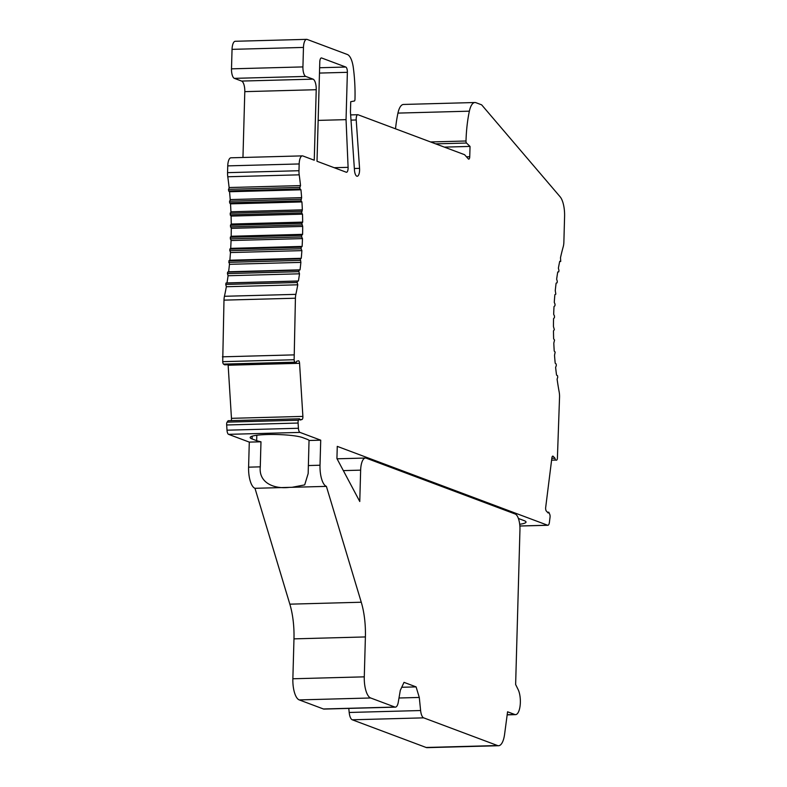 <?xml version="1.0" encoding="UTF-8"?>
<svg xmlns="http://www.w3.org/2000/svg" width="787" height="787" viewBox="0 0 787 787"><rect width="100%" height="100%" fill="white"/><g stroke="black" fill="none" stroke-linecap="round" stroke-linejoin="round"><path stroke-width="1.18" d="M564.584 216.464L563.876 242.101A9.375 3.453 -91.5 0 1 563.226 246.744A140.568 51.745 88.5 0 0 560.492 257.713L560.728 261.461L559.714 261.323A140.568 51.745 88.5 0 0 558.386 268.18L558.967 270.462L558.721 271.889L557.737 271.987A140.568 51.745 88.5 0 0 556.645 279.169L557.294 281.313L557.088 282.808L556.114 283.143A140.568 51.745 88.5 0 0 555.268 290.59L555.829 294.131L554.874 294.692A140.568 51.745 88.5 0 0 554.274 302.356L555.042 304.185L554.943 305.769L554.018 306.556A140.568 51.745 88.5 0 0 553.674 314.377L554.491 316.03L554.442 317.643L553.556 318.646A140.568 51.745 88.5 0 0 553.458 326.566L554.333 329.645L553.477 330.865A140.568 51.745 88.5 0 0 553.645 338.823L554.55 340.082L553.802 343.122A140.568 51.745 88.5 0 0 554.225 351.051L555.16 352.104L554.52 355.33A140.568 51.745 88.5 0 0 555.189 363.171L556.143 363.997L556.311 365.591L555.612 367.381A140.568 51.745 88.5 0 0 556.537 375.084L557.511 375.684L557.727 377.239L557.098 379.206A140.568 51.745 88.5 0 0 559.173 391.975A9.375 3.453 -91.5 0 1 559.547 397.002L557.393 458.408A2.814 1.033 -91.5 0 1 556.488 460.169A2.814 1.033 -91.5 0 1 556.439 460.169L555.327 460.07L554.992 458.241L553.192 456.312A2.814 1.033 88.5 0 0 552.789 456.116A2.814 1.033 88.5 0 0 551.884 457.877L545.686 507.408A2.814 1.033 88.5 0 0 546.345 511.068L548.155 512.986L548.814 512.209L549.749 514.373A2.528 0.935 -91.5 0 1 550.015 517.472L549.405 522.342A4.683 1.722 -91.5 0 1 547.89 525.273A4.683 1.722 -91.5 0 1 547.634 525.234L337.269 446.377L336.925 458.546L359.767 501.506L360.643 470.144A14.058 5.175 -91.5 0 1 365.434 458.034A14.058 5.175 -91.5 0 1 366.211 458.162L515.16 514A14.058 5.175 -91.5 0 1 519.951 529.858L515.633 684.513L518.102 689.501A14.058 5.175 -91.5 0 1 520.187 705.083A14.058 5.175 -91.5 0 1 515.564 714.635A14.058 5.175 -91.5 0 1 514.787 714.498L507.576 711.792L504.595 734.281A18.74 6.896 -91.5 0 1 498.574 745.722A18.74 6.896 -91.5 0 1 497.551 745.545L423.681 717.852A9.375 3.453 -91.5 0 1 420.612 710.533L419.284 697.449L416.087 686.884L404.016 682.359L400.308 690.347L398.281 702.161A9.375 3.453 -91.5 0 1 395.379 707.139A9.375 3.453 -91.5 0 1 394.867 707.051L370.657 697.98A18.74 6.896 -91.5 0 1 364.283 676.84L365.394 636.939A46.856 17.245 88.5 0 0 361.263 602.232L326.398 486.376A18.74 6.896 -91.5 0 1 320.014 465.225L320.722 440.179L309.035 440.494L308.17 473.528L304.677 484.9L292.046 487.301L254.978 488.304A18.74 6.896 -91.5 0 1 248.594 467.163L249.292 442.107L228.574 434.345A4.683 1.722 -91.5 0 1 227 430.194L226.676 424.98A2.528 0.935 -91.5 0 1 227.109 422.137L228.141 420.72L299.562 418.792L300.162 420.042L302.041 419.491A2.814 1.033 88.5 0 0 302.887 416.402L299.562 363.299A2.814 1.033 88.5 0 0 298.47 360.79A2.814 1.033 88.5 0 0 298.371 360.8L296.492 361.351L296.069 362.896L294.977 362.168A2.814 1.033 -91.5 0 1 294.131 359.738L295.42 298.214A9.375 3.453 -91.5 0 1 295.863 294.358A140.568 51.745 88.5 0 0 297.761 284.796L297.181 282.523L297.427 281.087L298.411 280.989A140.568 51.745 88.5 0 0 299.503 273.807L298.853 271.672L299.06 270.177L300.034 269.843A140.568 51.745 88.5 0 0 300.88 262.386L300.319 258.854L301.273 258.293A140.568 51.745 88.5 0 0 301.874 250.62L301.106 248.79L301.205 247.216L302.129 246.42A140.568 51.745 88.5 0 0 302.474 238.599L301.657 236.956L301.706 235.343L302.592 234.339A140.568 51.745 88.5 0 0 302.69 226.42L301.815 223.341L302.67 222.111A140.568 51.745 88.5 0 0 302.503 214.162L301.598 212.903L302.346 209.854A140.568 51.745 88.5 0 0 301.923 201.925L300.988 200.882L301.628 197.655A140.568 51.745 88.5 0 0 300.959 189.805L300.004 188.978L299.837 187.395L300.536 185.594A140.568 51.745 88.5 0 0 299.198 174.832A9.375 3.453 -91.5 0 1 298.981 170.72L299.168 163.952A9.375 3.453 -91.5 0 1 302.365 155.875A9.375 3.453 -91.5 0 1 302.877 155.964L314.249 160.223L316.226 89.708A9.375 3.453 88.5 0 0 313.029 79.143L305.789 76.428A8.431 3.109 -91.5 0 1 302.926 66.915L303.467 47.427A9.375 3.453 -91.5 0 1 306.664 39.35A9.375 3.453 -91.5 0 1 307.176 39.439L347.362 54.5A18.74 6.896 -91.5 0 1 353.324 67.672A74.972 27.594 -91.5 0 1 354.976 99.388A1.879 0.689 -91.5 0 1 354.376 101.002L350.727 101.71L350.441 111.911L354.465 170.09A7.024 2.587 88.5 0 0 357.2 176.249A7.024 2.587 88.5 0 0 359.561 168.359L356.216 119.978A4.683 1.722 -91.5 0 1 357.79 114.715A4.683 1.722 -91.5 0 1 358.046 114.764L464.576 154.695L468.363 158.935A2.814 1.033 88.5 0 0 468.786 159.151A2.814 1.033 88.5 0 0 469.741 156.731L470.036 146.421L466.494 143.027A1.879 0.689 -91.5 0 1 466.002 141.001A74.972 27.594 -91.5 0 1 469.367 111.174A18.74 6.896 -91.5 0 1 474.915 102.517A18.74 6.896 -91.5 0 1 475.938 102.694L481.644 104.838L560.088 196.75A18.74 6.896 -91.5 0 1 564.584 216.464M299.562 418.792L298.529 420.209A2.528 0.935 -91.5 0 0 298.096 423.042L298.421 428.266A4.683 1.722 -91.5 0 0 299.995 432.407L320.722 440.179M345.778 67.033L321.637 57.982A4.683 1.722 88.5 0 0 321.381 57.943A4.683 1.722 88.5 0 0 319.788 61.976L317.013 161.266L346.26 172.225A4.683 1.722 88.5 0 0 346.516 172.264A4.683 1.722 88.5 0 0 348.1 167.336L346.044 119.644L347.372 72.315A4.683 1.722 88.5 0 0 345.778 67.033L319.62 67.741M346.044 119.644L318.155 120.391M395.517 128.802A74.972 27.594 -91.5 0 1 397.947 113.102A18.74 6.896 -91.5 0 1 403.495 104.455L474.915 102.517M242.957 157.479L244.796 91.646A9.375 3.453 88.5 0 0 241.609 81.071L234.369 78.356A8.431 3.109 -91.5 0 1 231.496 68.843L232.047 49.355A9.375 3.453 -91.5 0 1 235.244 41.278L306.664 39.35M296.069 362.896L224.649 364.824L223.547 364.106A2.814 1.033 -91.5 0 1 222.711 361.666L223.99 300.142A9.375 3.453 -91.5 0 1 224.443 296.286A140.568 51.745 88.5 0 0 226.341 286.734L225.761 284.451L226.007 283.025L226.99 282.927A140.568 51.745 88.5 0 0 228.082 275.745L227.433 273.601L227.63 272.105L228.604 271.771A140.568 51.745 88.5 0 0 229.46 264.324L228.899 260.782L229.853 260.222A140.568 51.745 88.5 0 0 230.453 252.558L229.774 249.145L230.709 248.358A140.568 51.745 88.5 0 0 231.053 240.537L230.276 237.271L231.171 236.267A140.568 51.745 88.5 0 0 231.27 228.348L230.394 225.269L231.25 224.049A140.568 51.745 88.5 0 0 231.083 216.091L230.178 214.831L230.925 211.792A140.568 51.745 88.5 0 0 230.502 203.863L229.568 202.81L230.207 199.583A140.568 51.745 88.5 0 0 229.538 191.743L228.574 190.916L229.106 187.532A140.568 51.745 88.5 0 0 227.777 176.76A9.375 3.453 -91.5 0 1 227.551 172.658L227.748 165.88A9.375 3.453 -91.5 0 1 230.935 157.803L302.365 155.875M231.211 420.642A2.814 1.033 88.5 0 0 231.467 418.33L228.141 365.237A2.814 1.033 88.5 0 0 228.092 364.735M395.379 707.139L323.959 709.077A9.375 3.453 -91.5 0 1 323.447 708.989L299.237 699.909A18.74 6.896 -91.5 0 1 292.862 678.768L293.974 638.867A46.856 17.245 88.5 0 0 289.842 604.17L254.978 488.304M498.574 745.722L427.154 747.65A18.74 6.896 -91.5 0 1 426.121 747.473L352.261 719.79A9.375 3.453 -91.5 0 1 349.192 712.471L348.779 708.408M470.036 146.421L444.37 147.12M300.536 185.594L229.106 187.532M300.959 189.805L229.538 191.743M301.628 197.655L230.207 199.583M301.923 201.925L230.502 203.863M302.346 209.854L230.925 211.792M302.503 214.162L231.083 216.091M302.67 222.111L231.25 224.049M302.69 226.42L231.27 228.348M302.592 234.339L231.171 236.267M302.474 238.599L231.053 240.537M302.129 246.42L230.709 248.358M301.874 250.62L230.453 252.558M301.273 258.293L229.853 260.222M300.88 262.386L229.46 264.324M300.034 269.843L228.604 271.771M299.503 273.807L228.082 275.745M298.411 280.989L226.99 282.927M297.761 284.796L226.341 286.734M293.836 354.888L222.416 356.826M298.096 423.042L226.676 424.98M519.686 524.27A27.181 3.738 -178.4 0 0 526.031 522.056A27.181 3.738 -178.4 0 0 524.122 520.62L519.548 518.908A27.181 3.738 -178.4 0 0 518.407 518.525M249.292 442.107L260.979 441.792A27.181 3.738 1.6 0 1 256.66 440.671L252.086 438.949A27.181 3.738 1.6 0 1 250.177 437.513A27.181 3.738 1.6 0 1 272.302 434.463A27.181 3.738 1.6 0 1 302.602 437.582L307.176 439.303A27.181 3.738 1.6 0 1 309.035 440.494M419.284 697.449L398.999 698M416.087 686.884L401.744 687.267M326.398 486.376L292.046 487.301M289.331 487.369C274.269 489.258 258.539 482.972 260.281 466.848L248.594 467.163M260.979 441.792L260.281 466.848M548.814 512.209L547.457 512.248M554.992 458.241L551.825 458.329M555.327 460.07L551.589 460.169M321.637 57.982L321.126 58.002M347.372 72.315L319.473 73.073M348.1 167.336L334.209 167.71M469.367 111.174L397.947 113.102M466.002 141.001L430.597 141.955M466.494 143.027L435.673 143.854M469.741 156.731L466.475 156.82M356.216 119.978L351.012 120.116M359.561 168.359L354.357 168.497M303.467 47.427L232.047 49.355M302.926 66.915L231.496 68.843M305.789 76.428L234.369 78.356M313.029 79.143L241.609 81.071M316.226 89.708L244.796 91.646M299.168 163.952L227.748 165.88M298.981 170.72L227.551 172.658M299.198 174.832L227.777 176.76M299.837 187.395L228.417 189.323M300.004 188.978L228.574 190.916M300.88 199.268L229.46 201.206M300.988 200.882L229.568 202.81M301.539 211.28L230.119 213.208M301.598 212.903L230.178 214.831M301.815 223.341L230.394 225.269M301.824 224.954L230.404 226.892M301.706 235.343L230.276 237.271M301.657 236.956L230.237 238.884M301.205 247.216L229.774 249.145M301.106 248.79L229.686 250.728M300.319 258.854L228.899 260.782M300.172 260.399L228.751 262.327M299.06 270.177L227.63 272.105M298.853 271.672L227.433 273.601M297.427 281.087L226.007 283.025M297.181 282.523L225.761 284.451M295.863 294.358L224.443 296.286M295.42 298.214L223.99 300.142M294.131 359.738L222.711 361.666M294.977 362.168L223.547 364.106M299.562 363.299L228.141 365.237M302.887 416.402L231.467 418.33M302.041 419.491L299.926 419.55M298.529 420.209L227.109 422.137M298.421 428.266L227 430.194M299.995 432.407L228.574 434.345M547.634 525.234L519.853 525.982M360.643 470.144L343.348 470.616M514.787 714.498L507.182 714.704M497.551 745.545L426.121 747.473M423.681 717.852L352.261 719.79M420.612 710.533L349.192 712.471M394.867 707.051L323.447 708.989M370.657 697.98L299.237 699.909M364.283 676.84L292.862 678.768M365.394 636.939L293.974 638.867M361.263 602.232L289.842 604.17M256.66 440.671L256.808 435.26M320.014 465.225L308.327 465.55M252.086 438.949L252.165 436.175M553.192 456.312L552.395 456.342M357.79 114.715L350.648 114.912M365.434 458.034L337.062 458.801M515.564 714.635L507.162 714.862M547.89 525.273L519.863 526.031"/></g></svg>
